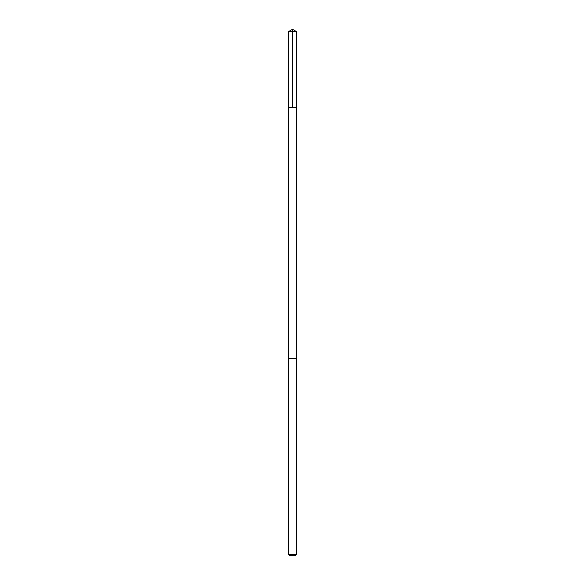 <?xml version="1.0" encoding="UTF-8"?>
<svg xmlns="http://www.w3.org/2000/svg" width="585" height="585" viewBox="0 0 585 585"><rect width="100%" height="100%" fill="white"/><g stroke="black" fill="none" stroke-linecap="round" stroke-linejoin="round"><path stroke-width="0.88" d="M288.588 107.567L296.412 107.567L296.412 31.605L288.588 31.605L288.588 107.567L296.412 107.567L296.412 358.312L288.588 358.312L288.588 107.567M294.964 358.312L288.588 358.312L288.588 554.617L296.412 554.617L296.412 358.312L294.964 358.312M296.412 554.617L295.286 555.75L289.714 555.75L288.588 554.617M292.5 107.567L292.5 29.25L288.588 31.605M292.5 29.25L296.412 31.605"/></g></svg>
